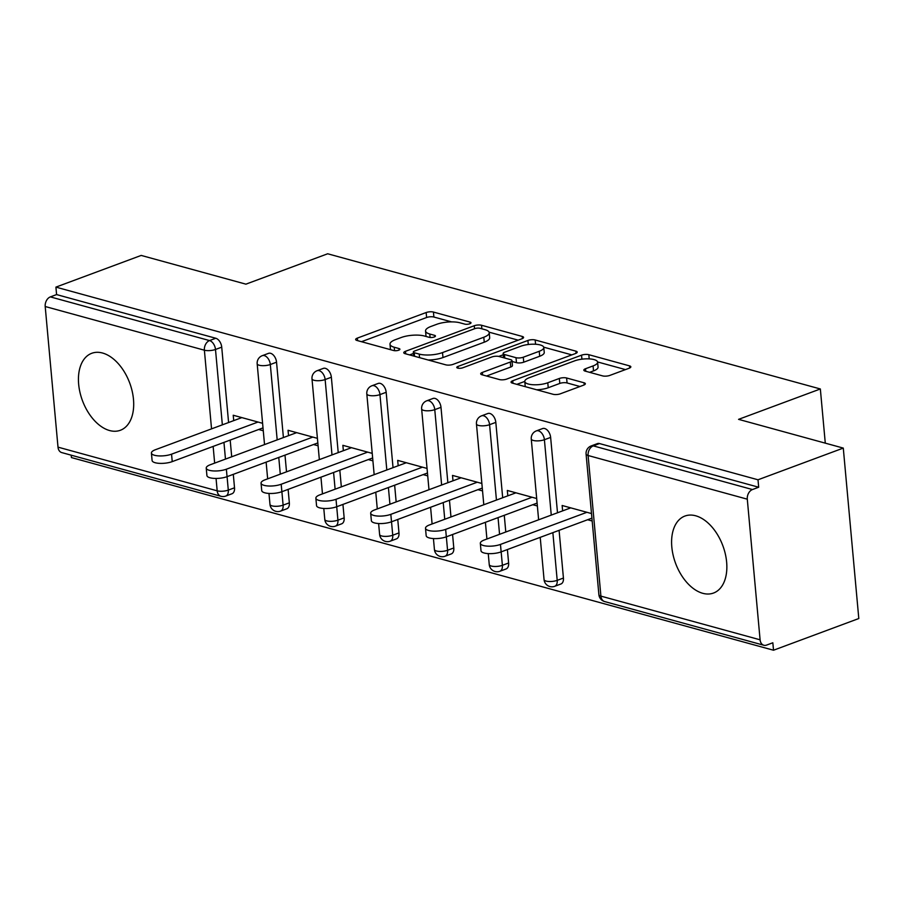 <?xml version="1.0" encoding="UTF-8"?>
<svg xmlns="http://www.w3.org/2000/svg" width="904" height="904" viewBox="0 0 904 904"><rect width="100%" height="100%" fill="white"/><g stroke="black" fill="none" stroke-linecap="round" stroke-linejoin="round"><path stroke-width="1.36" d="M469.82 323.768A3.616 1.153 -5.2 0 0 471.007 322.784A3.616 1.153 -5.2 0 0 470.08 322.118L433.434 312.061A5.164 1.65 -5.2 0 0 426.157 312.535L357.351 338.107A5.164 1.65 -5.2 0 0 355.656 339.52A5.164 1.65 -5.2 0 0 356.978 340.469L393.635 350.526A3.616 1.153 -5.2 0 0 398.721 350.198A3.616 1.153 -5.2 0 0 399.907 349.204A3.616 1.153 -5.2 0 0 398.98 348.537L394.234 347.238A16.532 5.277 -5.2 0 1 389.997 344.187A16.532 5.277 -5.2 0 1 395.432 339.667L401.161 337.531A16.532 5.277 -5.2 0 1 424.439 336.017L429.174 337.316A3.616 1.153 -5.2 0 0 434.27 336.989A3.616 1.153 -5.2 0 0 435.457 335.994A3.616 1.153 -5.2 0 0 434.53 335.327L429.784 334.028A16.532 5.277 -5.2 0 1 425.547 330.977A16.532 5.277 -5.2 0 1 430.982 326.446L436.711 324.321A16.532 5.277 -5.2 0 1 459.978 322.807L464.724 324.107A3.616 1.153 -5.2 0 0 469.82 323.768M695.696 515.788A41.064 25.222 -110.4 0 0 684.916 516.048A41.064 25.222 -110.4 0 0 673.141 555.192A41.064 25.222 -110.4 0 0 702.758 593.306A41.064 25.222 -110.4 0 0 713.527 593.035A41.064 25.222 -110.4 0 0 725.313 553.903A41.064 25.222 -110.4 0 0 695.696 515.788M102.536 353.023A41.064 25.222 -110.4 0 0 91.756 353.283A41.064 25.222 -110.4 0 0 79.981 392.426A41.064 25.222 -110.4 0 0 109.587 430.541A41.064 25.222 -110.4 0 0 120.368 430.27A41.064 25.222 -110.4 0 0 132.153 391.127A41.064 25.222 -110.4 0 0 102.536 353.023M602.572 375.883A5.164 1.65 -5.2 0 0 609.838 375.409L629.139 368.233A5.164 1.65 -5.2 0 0 630.845 366.821A5.164 1.65 -5.2 0 0 629.512 365.871L588.82 354.696A5.164 1.65 -5.2 0 0 581.543 355.17L512.737 380.742A5.164 1.65 -5.2 0 0 511.042 382.155A5.164 1.65 -5.2 0 0 512.365 383.115L553.067 394.28A5.164 1.65 -5.2 0 0 560.344 393.805L583.656 385.138A5.164 1.65 -5.2 0 0 585.351 383.725A5.164 1.65 -5.2 0 0 584.029 382.776L566.616 377.996A5.164 1.65 -5.2 0 0 559.339 378.471L547.779 382.765A13.82 4.407 -5.2 0 1 533.145 384.742A13.82 4.407 -5.2 0 1 524.783 381.488A13.82 4.407 -5.2 0 1 529.326 377.702L574.616 360.865A13.82 4.407 -5.2 0 1 589.261 358.888A13.82 4.407 -5.2 0 1 597.612 362.142A13.82 4.407 -5.2 0 1 593.069 365.928L585.521 368.73A5.164 1.65 -5.2 0 0 583.826 370.154A5.164 1.65 -5.2 0 0 585.148 371.103L602.572 375.883M55.912 287.122L141.194 255.425L245.911 284.161L327.689 253.775L820.346 388.969L738.568 419.354L843.285 448.09L758.004 479.787L55.912 287.122L56.59 294.58L50.364 296.896L209.547 340.571L215.773 338.254L56.59 294.58M521.868 338.797A5.164 1.65 -5.2 0 0 523.574 337.384A5.164 1.65 -5.2 0 0 522.241 336.435L481.549 325.259A5.164 1.65 -5.2 0 0 474.272 325.734L405.467 351.306A5.164 1.65 -5.2 0 0 403.772 352.718A5.164 1.65 -5.2 0 0 405.094 353.679L445.796 364.843A5.164 1.65 -5.2 0 0 453.073 364.368L521.868 338.797M535.179 339.983L575.882 351.147A5.164 1.65 -5.2 0 1 577.204 352.097A5.164 1.65 -5.2 0 1 575.509 353.52L506.703 379.081A5.164 1.65 -5.2 0 1 499.437 379.556L482.013 374.776A5.164 1.65 -5.2 0 1 480.691 373.827A5.164 1.65 -5.2 0 1 482.386 372.414L510.297 362.041A5.164 1.65 -5.2 0 0 511.992 360.628A5.164 1.65 -5.2 0 0 510.67 359.679L499.11 356.504A5.164 1.65 -5.2 0 0 491.844 356.978L462.791 367.781A3.616 1.153 -5.2 0 1 458.961 368.29A3.616 1.153 -5.2 0 1 456.769 367.442A3.616 1.153 -5.2 0 1 457.955 366.448L527.913 340.458A5.164 1.65 -5.2 0 1 535.179 339.983L535.563 344.243M825.284 443.152L820.346 388.969M58.003 447.141L217.186 490.827A7.899 5.695 -74.7 0 0 220.938 496.273L61.754 452.588A7.899 5.695 -74.7 0 1 58.003 447.141L45.2 306.512A7.899 5.695 -74.7 0 1 50.364 296.896M71.213 455.187L71.427 457.571L773.519 650.225L858.8 618.528L843.285 448.09M758.004 479.787L758.682 487.233L752.456 489.55A7.899 5.695 105.3 0 0 747.292 499.177L760.094 639.806A7.899 5.695 105.3 0 0 763.846 645.253A7.899 5.695 105.3 0 0 766.615 645.083L772.841 642.778L773.519 650.225M233.718 420.62L233.232 415.241L262.589 423.298M258.68 429.49L263.267 430.756M747.292 499.177L588.109 455.503A7.899 5.695 105.3 0 1 593.273 445.875A7.899 4.848 -110.4 0 0 591.205 445.921L597.431 443.604A7.899 4.848 69.6 0 1 599.499 443.559L593.273 445.875L752.456 489.55M758.682 487.233L599.499 443.559M215.773 338.254A7.899 4.848 69.6 0 1 221.729 347.159L228.588 422.53M230.181 440.09L231.706 456.791M233.3 474.34L234.52 487.787A7.899 4.848 69.6 0 1 232 493.742L225.774 496.059A7.899 4.848 -110.4 0 0 228.294 490.104L234.52 487.787M550.638 437.412L544.4 439.728A7.899 4.848 69.6 0 0 538.456 430.835A7.899 4.848 -110.4 0 0 536.377 430.88L542.615 428.564A7.899 4.848 69.6 0 1 544.683 428.519A7.899 4.848 69.6 0 1 550.638 437.412L557.497 512.783M559.09 530.343L563.429 578.04A7.899 4.848 69.6 0 1 560.909 583.995L554.683 586.312A7.899 4.848 -110.4 0 0 557.203 580.357L563.429 578.04M495.821 422.371L489.584 424.688A7.899 4.848 69.6 0 0 483.64 415.783A7.899 4.848 -110.4 0 0 481.561 415.84L487.798 413.523A7.899 4.848 69.6 0 1 489.866 413.467A7.899 4.848 69.6 0 1 495.821 422.371L502.68 497.742M504.274 515.303L505.788 532.004M507.393 549.553L508.613 563A7.899 4.848 69.6 0 1 506.093 568.955L499.867 571.271A7.899 4.848 -110.4 0 0 502.387 565.316L508.613 563M440.994 407.331L434.767 409.648A7.899 4.848 69.6 0 0 428.824 400.743A7.899 4.848 -110.4 0 0 426.744 400.8L432.971 398.483A7.899 4.848 69.6 0 1 435.05 398.427A7.899 4.848 69.6 0 1 440.994 407.331L447.853 482.702M449.457 500.251L450.972 516.952M452.576 534.513L453.797 547.96A7.899 4.848 69.6 0 1 451.277 553.915L445.05 556.231A7.899 4.848 -110.4 0 0 447.57 550.276L453.797 547.96M386.177 392.291L379.951 394.607A7.899 4.848 69.6 0 0 373.996 385.703A7.899 4.848 -110.4 0 0 371.928 385.759L378.154 383.443A7.899 4.848 69.6 0 1 380.234 383.386A7.899 4.848 69.6 0 1 386.177 392.291L393.037 467.662M394.641 485.211L396.155 501.912M397.76 519.472L398.98 532.908A7.899 4.848 69.6 0 1 396.46 538.874L390.223 541.18A7.899 4.848 -110.4 0 0 392.743 535.224L398.98 532.908M331.361 377.239L325.135 379.556A7.899 4.848 69.6 0 0 319.18 370.663A7.899 4.848 -110.4 0 0 317.112 370.708L323.338 368.391A7.899 4.848 69.6 0 1 325.417 368.346A7.899 4.848 69.6 0 1 331.361 377.239L338.22 452.61M339.814 470.17L341.339 486.872M342.932 504.432L344.164 517.868A7.899 4.848 69.6 0 1 341.644 523.823L335.407 526.139A7.899 4.848 -110.4 0 0 337.926 520.184L344.164 517.868M276.545 362.199L270.319 364.515A7.899 4.848 69.6 0 0 264.363 355.622A7.899 4.848 -110.4 0 0 262.296 355.667L268.522 353.351A7.899 4.848 69.6 0 1 270.59 353.306A7.899 4.848 69.6 0 1 276.545 362.199L283.404 437.57M284.997 455.13L286.523 471.831M288.116 489.38L289.337 502.827A7.899 4.848 69.6 0 1 286.817 508.782L280.59 511.099A7.899 4.848 -110.4 0 0 283.11 505.144L289.337 502.827M313.507 444.531L318.095 445.796M288.545 435.66L288.048 430.281L317.417 438.338M368.323 459.582L372.911 460.837M343.362 450.7L342.865 445.322L372.233 453.379M423.14 474.623L427.728 475.877M398.178 465.752L397.692 460.373L427.05 468.43M477.956 489.663L482.544 490.917M452.994 480.792L452.508 475.414L481.866 483.47M532.772 504.703L537.36 505.969M507.811 495.833L507.325 490.454L536.682 498.511M587.589 519.743L592.176 521.009M562.627 510.873L562.141 505.494L591.499 513.551M425.547 330.977L425.999 335.949A16.532 5.277 -5.2 0 0 426.134 336.48M389.997 344.187L390.449 349.159A16.532 5.277 -5.2 0 0 390.596 349.69M451.582 321.892L433.886 317.033A5.164 1.65 -5.2 0 0 426.609 317.507L361.487 341.701M413.444 353.475L409.602 354.91M518.195 340.164L489.087 332.175M479.99 328.288A3.616 1.153 -5.2 0 0 474.894 328.627L414.507 351.068A3.616 1.153 -5.2 0 0 413.32 352.063A3.616 1.153 -5.2 0 0 414.247 352.729L419.241 354.097A16.532 5.277 -5.2 0 0 442.519 352.583L483.798 337.237A16.532 5.277 -5.2 0 0 489.222 332.717A16.532 5.277 -5.2 0 0 484.985 329.666L479.99 328.288M428.089 359.984A16.532 5.277 -5.2 0 0 442.971 357.555L442.519 352.583M489.222 332.717L489.674 337.678A16.532 5.277 -5.2 0 1 484.25 342.209L442.971 357.555M543.711 347.17L571.825 354.888M486.521 376.019L510.749 367.013A5.164 1.65 -5.2 0 0 512.444 365.6L511.992 360.628M498.771 356.425L503.245 354.763M539.247 351.283A13.82 4.407 -5.2 0 0 543.79 347.498A13.82 4.407 -5.2 0 0 535.428 344.243A13.82 4.407 -5.2 0 0 520.794 346.221L504.839 352.153A5.164 1.65 -5.2 0 0 503.132 353.566A5.164 1.65 -5.2 0 0 504.466 354.515L516.014 357.69A5.164 1.65 -5.2 0 0 523.292 357.216L539.247 351.283L539.699 356.255A13.82 4.407 -5.2 0 0 544.242 352.47L543.79 347.498M539.699 356.255L523.744 362.188A5.164 1.65 -5.2 0 1 516.466 362.662L512.059 361.453M597.612 362.142L598.064 367.114A13.82 4.407 -5.2 0 1 593.521 370.9L589.657 372.335M524.783 381.488L525.235 386.449A13.82 4.407 -5.2 0 0 525.269 386.652M536.581 389.76A13.82 4.407 -5.2 0 0 548.231 387.737L547.779 382.765M579.984 386.505L567.068 382.957A5.164 1.65 -5.2 0 0 559.791 383.432L548.231 387.737M524.783 381.409L516.873 384.347M625.466 369.6L597.578 361.95M171.557 454.17L172.235 461.616A12.114 3.865 174.8 0 1 159.409 463.356A12.114 3.865 174.8 0 1 152.098 460.498L151.42 453.051A12.114 3.865 -5.2 0 0 158.731 455.898A12.114 3.865 -5.2 0 0 171.557 454.17L258.002 422.044M241.843 417.603L155.398 449.729A12.114 3.865 -5.2 0 0 151.42 453.051M172.235 461.616L263.007 427.886M226.373 469.21L227.051 476.668A12.114 3.865 174.8 0 1 214.225 478.397A12.114 3.865 174.8 0 1 206.914 475.538L206.236 468.091A12.114 3.865 -5.2 0 0 213.547 470.939A12.114 3.865 -5.2 0 0 226.373 469.21L312.829 437.084M296.659 432.643L210.214 464.769A12.114 3.865 -5.2 0 0 206.236 468.091M227.051 476.668L317.824 442.926M281.189 484.25L281.867 491.708A12.114 3.865 174.8 0 1 269.053 493.437A12.114 3.865 174.8 0 1 261.731 490.589L261.053 483.131A12.114 3.865 -5.2 0 0 268.375 485.99A12.114 3.865 -5.2 0 0 281.189 484.25L367.645 452.124M351.475 447.683L265.03 479.821A12.114 3.865 -5.2 0 0 261.053 483.131M268.974 493.437L269.98 504.409A7.899 2.52 174.8 0 0 272.002 505.867A7.899 2.52 -5.2 0 0 283.11 505.144L281.89 491.697L372.651 457.966M336.017 499.29L336.695 506.748A12.114 3.865 174.8 0 1 323.869 508.477A12.114 3.865 174.8 0 1 316.547 505.63L315.869 498.172A12.114 3.865 -5.2 0 0 323.191 501.031A12.114 3.865 -5.2 0 0 336.017 499.29L422.462 467.165M406.291 462.735L319.846 494.861A12.114 3.865 -5.2 0 0 315.869 498.172M323.79 508.477L324.796 519.461A7.899 2.52 174.8 0 0 326.819 520.907A7.899 2.52 -5.2 0 0 337.926 520.184L336.706 506.737L427.468 473.007M390.833 514.342L391.511 521.789A12.114 3.865 174.8 0 1 378.686 523.529A12.114 3.865 174.8 0 1 371.363 520.67L370.685 513.212A12.114 3.865 -5.2 0 0 378.008 516.071A12.114 3.865 -5.2 0 0 390.833 514.342L477.278 482.205M461.119 477.775L374.663 509.901A12.114 3.865 -5.2 0 0 370.685 513.212M391.511 521.789L482.284 488.058M445.649 529.382L446.327 536.829A12.114 3.865 174.8 0 1 433.502 538.569A12.114 3.865 174.8 0 1 426.179 535.71L425.501 528.264A12.114 3.865 -5.2 0 0 432.824 531.111A12.114 3.865 -5.2 0 0 445.649 529.382L532.094 497.256M515.935 492.816L429.479 524.942A12.114 3.865 -5.2 0 0 425.501 528.264M433.434 538.558L434.428 549.542A7.899 2.52 174.8 0 0 436.451 550.999A7.899 2.52 -5.2 0 0 447.57 550.276L446.339 536.829L537.1 503.099M500.466 544.423L501.144 551.881A12.114 3.865 174.8 0 1 488.318 553.61A12.114 3.865 174.8 0 1 481.007 550.751L480.329 543.304A12.114 3.865 -5.2 0 0 487.64 546.152A12.114 3.865 -5.2 0 0 500.466 544.423L586.911 512.297M570.752 507.856L484.307 539.982A12.114 3.865 -5.2 0 0 480.329 543.304M488.25 553.61L489.245 564.582A7.899 2.52 174.8 0 0 491.267 566.04A7.899 2.52 -5.2 0 0 502.387 565.316L501.155 551.869L591.917 518.139M470.216 323.609L470.08 322.118M399.116 350.029L398.98 348.537M434.666 336.819L434.53 335.327M227.073 476.657L228.294 490.104A7.899 2.52 -5.2 0 1 217.186 490.827L216.056 478.442M214.655 463.119L213.141 446.418M211.547 428.869L204.383 350.198L45.2 306.512M221.729 347.159L215.491 349.475A7.899 2.52 -5.2 0 1 204.383 350.198A7.899 5.695 -74.7 0 1 209.547 340.571A7.899 4.848 69.6 0 1 215.491 349.475L222.35 424.846M591.205 445.921A7.899 7.899 0 0 0 586.086 454.045A7.899 2.52 174.8 0 0 588.109 455.503L600.911 596.12L760.094 639.806M586.086 454.045L598.889 594.674A7.899 2.52 174.8 0 0 600.911 596.12A7.899 5.695 105.3 0 0 604.663 601.567L763.846 645.253M223.955 442.395L225.469 459.096M277.178 439.886L270.319 364.515A7.899 2.52 -5.2 0 1 259.199 365.239A7.899 2.52 174.8 0 1 257.177 363.792L264.533 444.587M278.771 457.447L280.285 474.148M317.112 370.708A7.899 7.899 0 0 0 311.993 378.832A7.899 2.52 174.8 0 0 314.016 380.279A7.899 2.52 -5.2 0 0 325.135 379.556L331.994 454.927M333.587 472.487L335.113 489.188M371.928 385.759A7.899 7.899 0 0 0 366.809 393.873A7.899 2.52 174.8 0 0 368.832 395.33A7.899 2.52 -5.2 0 0 379.951 394.607L386.81 469.978M388.404 487.527L389.929 504.229M391.522 521.789L392.743 535.224A7.899 2.52 -5.2 0 1 381.635 535.959A7.899 2.52 174.8 0 1 379.612 534.501A7.899 7.899 0 0 0 390.223 541.18M426.744 400.8A7.899 7.899 0 0 0 421.637 408.913A7.899 2.52 174.8 0 0 423.66 410.371A7.899 2.52 -5.2 0 0 434.767 409.648L441.627 485.019M443.22 502.567L444.745 519.269M481.561 415.84A7.899 7.899 0 0 0 476.453 423.953A7.899 2.52 174.8 0 0 478.476 425.411A7.899 2.52 -5.2 0 0 489.584 424.688L496.443 500.059M498.047 517.608L499.562 534.309M536.377 430.88A7.899 7.899 0 0 0 531.269 439.005A7.899 2.52 174.8 0 0 533.292 440.451A7.899 2.52 -5.2 0 0 544.4 439.728L551.259 515.099M552.864 532.659L557.203 580.357A7.899 2.52 -5.2 0 1 546.095 581.08A7.899 2.52 174.8 0 1 544.061 579.622A7.899 7.899 0 0 0 554.683 586.312M430.101 337.474L429.784 334.028M394.551 350.684L394.234 347.238M357.588 340.638L357.351 338.107M426.609 317.507L426.157 312.535M433.886 317.033L433.434 312.061M405.704 353.837L405.467 351.306M474.543 328.751L474.272 325.734M481.866 328.807L481.549 325.259M522.444 338.559L522.241 336.435M414.563 356.266L414.247 352.729M419.569 357.645L419.241 354.097M484.25 342.209L483.798 337.237M576.074 353.272L575.882 351.147M482.623 374.945L482.386 372.414M510.749 367.013L510.297 362.041M458.125 368.199L457.955 366.448M528.275 344.503L527.913 340.458M504.782 358.063L504.466 354.515M516.466 362.662L516.014 357.69M523.744 362.188L523.292 357.216M585.758 371.273L585.521 368.73M593.521 370.9L593.069 365.928M559.791 383.432L559.339 378.471M567.068 382.957L566.616 377.996M584.221 384.901L584.029 382.776M512.975 383.273L512.737 380.742M581.905 359.171L581.543 355.17M589.193 358.888L588.82 354.696M629.715 367.996L629.512 365.871M220.938 496.273A7.899 7.899 0 0 0 225.774 496.059M262.296 355.667A7.899 7.899 0 0 0 257.177 363.792M266.126 462.136L267.652 478.837M269.98 504.409A7.899 7.899 0 0 0 280.59 511.099M311.993 378.832L319.349 459.627M320.943 477.188L322.468 493.889M324.796 519.461A7.899 7.899 0 0 0 335.407 526.139M366.809 393.873L374.166 474.668M375.77 492.228L377.284 508.929M378.618 523.518L379.612 534.501M421.637 408.913L428.982 489.708M430.586 507.268L432.101 523.97M434.428 549.542A7.899 7.899 0 0 0 445.05 556.231M476.453 423.953L483.798 504.76M485.403 522.309L486.917 539.01M489.245 564.582A7.899 7.899 0 0 0 499.867 571.271M531.269 439.005L538.626 519.8M540.219 537.349L544.061 579.622M598.889 594.674A7.899 7.899 0 0 0 604.663 601.567M413.682 356.029L413.32 352.063M503.517 357.713L503.132 353.566"/></g></svg>
